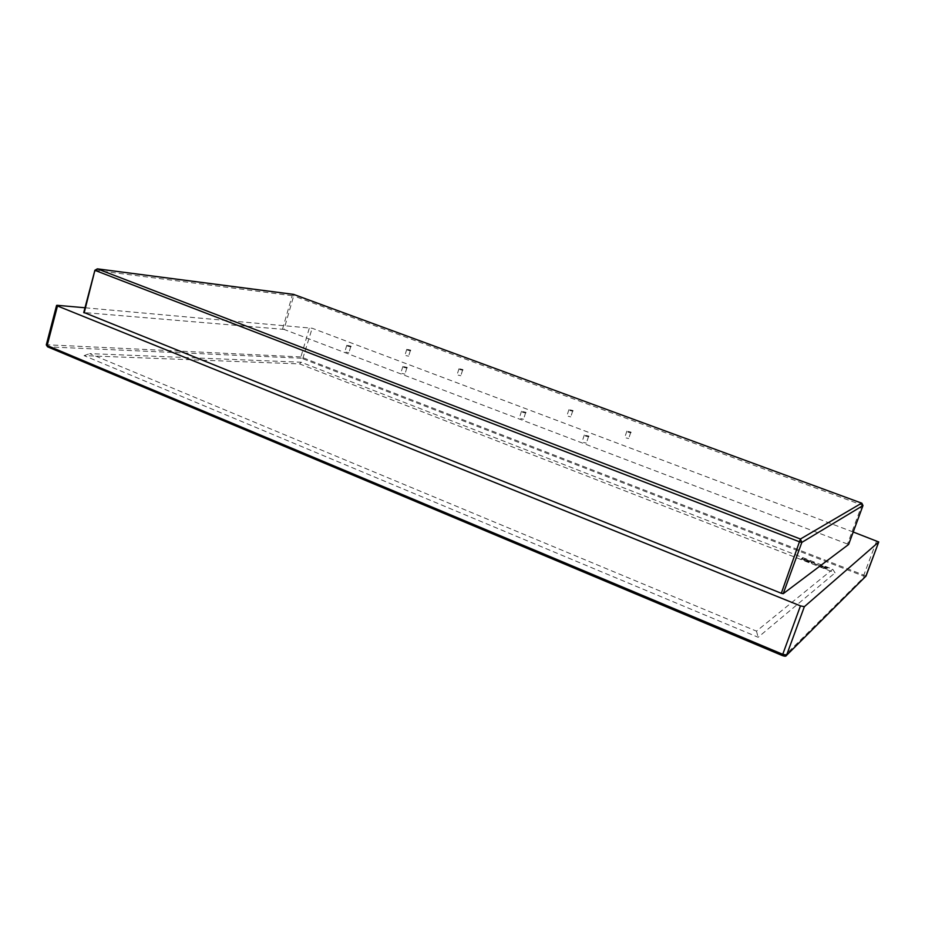 <?xml version="1.0" encoding="UTF-8"?>
<svg xmlns="http://www.w3.org/2000/svg" width="925" height="925" viewBox="0 0 925 925"><rect width="100%" height="100%" fill="white"/><g stroke="black" fill="none" stroke-linecap="round" stroke-linejoin="round"><path stroke-width="0.69" stroke-dasharray="4.62 3.47" d="M626.156 437.953L628.688 438.531L626.156 437.953M568.193 416.273L570.76 416.863L568.193 416.273M458.187 375.134L460.823 375.735L458.187 375.134M405.948 355.593L408.619 356.206L405.948 355.593M345.881 352.124L348.898 352.783L345.881 352.124M401.959 373.457L404.942 374.105L401.959 373.457M520.636 418.586L523.538 419.222L520.636 418.586M583.49 442.485L586.346 443.121L583.49 442.485M818.903 566.135L821.643 567.187L823.435 566.597L820.163 565.187L818.903 566.135L821.643 567.187M813.514 563.036L810.878 561.903L811.422 563.221L811.317 562.18L814.636 563.475M803.813 560.238L805.71 559.556L801.813 559.139L802.333 558.249L800.992 559.139L804.854 559.544L803.906 560.018L804.38 560.457M832.72 569.257L756.477 631.139L89.713 353.616L301.145 362.23L832.72 569.257L835.09 572.852L299.677 363.918L84.106 355.639L758.153 637.267L835.09 572.852M807.167 560.226L810.427 561.394L806.612 559.914L808.438 561.88L805.571 560.596L809.421 562.053L807.247 559.995L810.335 561.463M818.498 565.256L814.832 564.077L818.498 565.256M825.042 567.198L827.655 568.216L824.591 566.921L823.377 567.869L826.522 569.095L823.99 568.008L826.118 568.251L824.487 567.615L825.123 566.967L827.655 568.216M853.22 532.002L312.188 328.248L84.996 307.759M94.905 270.25L293.688 295.907L283.998 329.392L848.618 544.455M97.322 268.851L95.252 270.239L84.071 312.534L283.998 329.392M756.477 631.139L758.153 637.267M84.106 355.639L89.713 353.616M299.677 363.918L301.145 362.23M804.461 560.238L805.71 559.556M805.34 559.163L801.813 559.139M801.894 558.908L802.842 558.446M802.935 558.214L802.333 558.249M802.414 558.018L800.992 559.139M801.478 559.07L804.854 559.544M804.935 559.313L803.906 560.018M810.508 561.174L806.612 559.914M806.623 559.752L808.438 561.88M808.519 561.648L806.091 560.804M806.172 560.585L805.571 560.596M805.652 560.377L809.329 561.903M809.41 561.672L807.247 559.995M814.809 563.175L813.607 562.967M813.977 562.527L813.353 562.539M813.144 562.527L810.878 561.903M810.867 561.729L811.422 563.221M812.058 563.198L811.317 562.18M811.398 561.961L812.959 562.828M818.058 564.828L815.48 564.019L818.058 564.828M817.978 565.059L815.399 564.238L817.978 565.059M818.579 565.036L814.913 563.845L818.579 565.036M821.724 566.956L823.516 566.366L820.163 565.187M820.244 564.967L818.995 565.903M819.527 566.273L820.602 565.464L822.868 566.424C823.157 567.222 822.048 567.164 819.527 566.273L820.602 565.464M820.683 565.233L822.949 566.204C823.25 566.99 822.128 566.944 819.608 566.042M827.817 567.915L824.591 566.921M824.684 566.701L823.377 567.869M823.458 567.638L826.522 569.095M826.696 568.806L823.99 568.008M824.487 567.453L826.025 568.32M826.198 568.019L824.487 567.615M282.553 329.022L292.254 295.514L293.306 294.37M861.869 503.223L861.892 505.015L293.688 295.907L293.803 294.451M866.066 575.974L300.891 356.923L309.482 327.531M782.411 655.524L784.446 655.929L864.47 576.68L863.464 576.078L301.423 358.195L300.891 356.923L47.048 344.771L57.327 305.319M863.464 576.078L876.68 540.836M302.776 358.53L312.188 328.248M301.423 358.195L47.776 346.852M47.718 346.47L47.048 344.771L46.296 344.909M786.273 655.617L784.446 655.929M865.777 576.437L864.47 576.68M862.979 505.547L861.892 505.015L847.566 543.877M626.872 431.119L624.826 437.236M630.746 432.414L628.688 438.531M568.944 409.59L566.967 415.614M572.737 410.839L570.76 416.863M458.985 368.728L457.158 374.579M462.662 369.884L460.823 375.735M406.757 349.315L405 355.084M410.388 350.436L408.619 356.206M346.783 345.279L344.909 351.581M350.783 346.482L348.898 352.783M402.861 366.45L400.907 372.856M406.896 367.699L404.942 374.105M521.503 411.255L519.364 417.88M525.666 412.608L523.538 419.222M584.322 434.981L582.102 441.711M588.577 436.392L586.346 443.121"/><path stroke-width="1.39" d="M84.996 307.759L57.327 305.319L56.587 305.4L57.477 305.967L800.46 605.875L804.345 606.696L878.738 541.969L853.22 532.002M861.869 503.223L862.979 505.57L848.618 544.467L783.232 593.688L781.313 593.283L84.071 312.534M628.214 431.825L630.746 432.414L628.214 431.825M570.17 410.238L572.737 410.839L570.17 410.238M460.026 369.272L462.662 369.884L460.026 369.272M407.717 349.823L410.388 350.436L407.717 349.823M347.765 345.811L350.783 346.482L347.765 345.811M403.924 367.04L406.896 367.699L403.924 367.04M522.775 411.96L525.666 412.608L522.775 411.96M585.722 435.756L588.577 436.392L585.722 435.756M848.618 544.467L862.979 505.57L801.836 542.397L799.928 541.957L95.368 270.516L97.761 268.944L293.722 294.428L861.672 503.154L800.414 539.021L97.322 268.851M781.313 593.283L800.414 539.021L801.836 542.397L783.232 593.688M862.979 505.57L861.776 503.177L293.537 294.37L97.368 268.851L94.905 270.25L83.724 312.581M782.411 655.524L47.557 346.806L46.296 344.909L47.152 345.522L57.477 305.967M804.345 606.696L786.643 655.05L782.747 654.31L782.434 655.594L47.557 346.806L47.152 345.522L782.747 654.31L800.46 605.875M782.492 655.559L782.434 655.594C784.758 656.38 786.042 656.38 786.273 655.617L866.043 576.032L878.738 541.969M786.273 655.617L866.066 575.974M94.905 270.25L84.175 312.87M865.777 576.437L878.75 541.946M46.296 344.909L56.587 305.4"/></g></svg>
